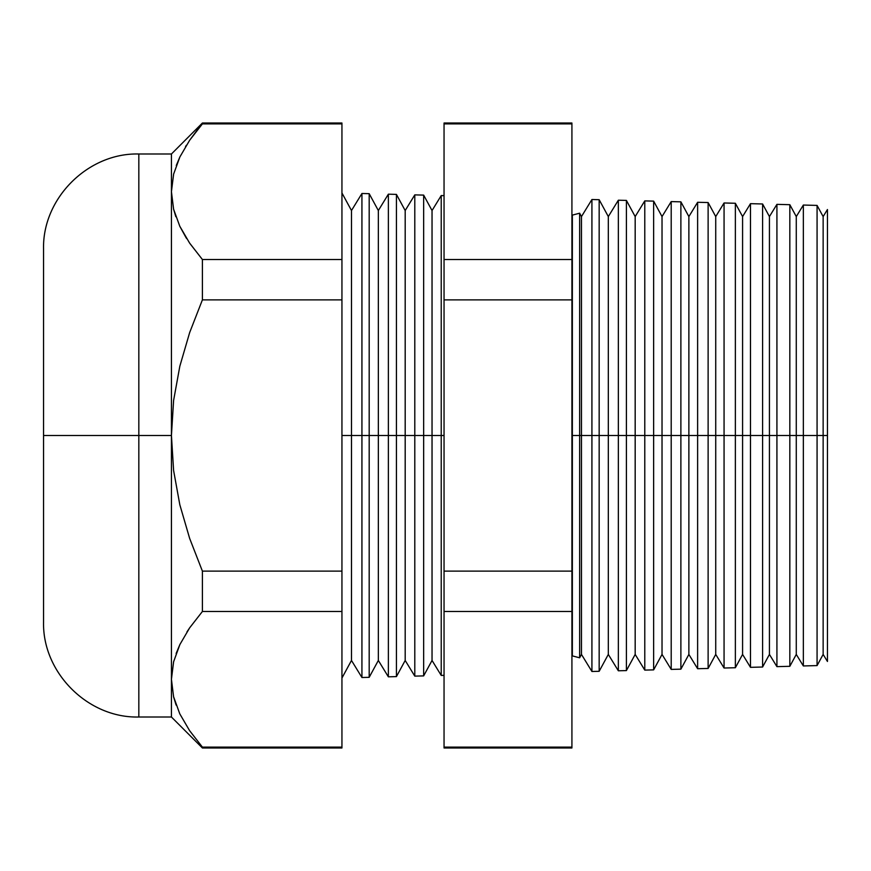 <?xml version="1.0" encoding="UTF-8"?>
<svg xmlns="http://www.w3.org/2000/svg" width="871" height="871" viewBox="0 0 871 871"><rect width="100%" height="100%" fill="white"/><g stroke="black" fill="none" stroke-linecap="round" stroke-linejoin="round"><path stroke-width="1.31" d="M571.92 215.224L579.64 213.199L579.64 435.5L579.64 213.199L579.64 435.5L572.356 435.5L572.356 215.235L572.356 655.765L572.356 435.5L579.64 435.5L579.64 657.801L579.64 435.5L591.921 435.5L591.921 199.513L591.921 435.5L618.345 435.5L618.345 200.21L618.345 435.5L644.78 435.5L644.78 200.896L644.78 435.5L671.203 435.5L671.203 201.593L671.203 435.5L697.627 435.5L697.627 202.279L697.627 435.5L724.062 435.5L724.062 202.976L724.062 435.5L750.486 435.5L750.486 203.662L750.486 435.5L776.921 435.5L776.921 204.358L776.921 435.5L803.345 435.5L803.345 205.044L803.345 435.5L827.45 435.5L827.45 209.53L827.45 661.47L827.45 435.5L823.139 435.5L823.139 216.574L823.139 435.5L817.074 435.5L817.074 205.414L817.074 435.5L803.345 435.5L803.345 665.956L803.345 435.5L796.279 435.5L796.279 216.574L796.279 435.5L789.834 435.5L789.834 204.696L789.834 435.5L776.921 435.5L776.921 666.642L776.921 435.5L769.431 435.5L769.431 216.574L769.431 435.5L762.593 435.5L762.593 203.977L762.593 435.5L750.486 435.5L750.486 667.338L750.486 435.5L742.582 435.5L742.582 216.574L742.582 435.5L735.364 435.5L735.364 203.27L735.364 435.5L724.062 435.5L724.062 668.024L724.062 435.5L715.733 435.5L715.733 216.574L715.733 435.5L708.123 435.5L708.123 202.551L708.123 435.5L697.627 435.5L697.627 668.721L697.627 435.5L688.874 435.5L688.874 216.574L688.874 435.5L680.882 435.5L680.882 201.843L680.882 435.5L671.203 435.5L671.203 669.407L671.203 435.5L662.025 435.5L662.025 216.574L662.025 435.5L653.642 435.5L653.642 201.125L653.642 435.5L644.78 435.5L644.78 670.104L644.78 435.5L635.177 435.5L635.177 216.574L635.177 435.5L626.401 435.5L626.401 200.417L626.401 435.5L618.345 435.5L618.345 670.79L618.345 435.5L608.317 435.5L608.317 216.574L608.317 435.5L599.161 435.5L599.161 199.699L599.161 435.5L591.921 435.5L591.921 671.487L591.921 435.5L581.469 435.5L581.469 216.574L581.469 435.5L579.64 435.5L579.64 657.801L571.92 655.776M572.356 435.5L572.356 215.235L572.356 435.5M138.827 717.007L171.435 717.007L171.435 679.293L171.435 717.007L202.399 747.982L202.399 747.111L202.399 747.982L341.944 747.982L341.944 747.111L202.399 747.111L189.595 730.66L179.785 713.839L173.579 696.724L179.785 713.839L189.595 730.66L202.399 747.111L341.944 747.111L341.944 611.486L202.399 611.486L341.944 611.486L341.944 571.126L202.399 571.126L202.399 611.486L189.66 627.828L179.883 644.54L173.623 661.699L171.435 679.293L171.435 435.5L173.601 470.503L179.829 504.777L189.649 538.409L202.399 571.126L341.944 571.126L341.944 299.874L202.399 299.874L341.944 299.874L341.944 259.514L202.399 259.514L202.399 299.874L189.66 332.58L179.84 366.179L173.601 400.453L171.435 435.5L138.827 435.5L138.827 153.993L138.827 435.5L171.435 435.5L171.435 153.993L171.435 191.707L173.579 209.138L179.785 226.242L189.595 243.063L202.399 259.514L341.944 259.514L341.944 123.018L202.399 123.018L202.399 123.889L341.944 123.889L202.399 123.889L189.66 140.242L179.883 156.954L173.623 174.102L179.883 156.954L189.66 140.242L202.399 123.018L171.435 153.993L138.827 153.993L138.827 717.007C87.971 718.357 42.2 672.597 43.55 621.731L43.55 249.269L43.55 435.5L138.827 435.5L138.827 717.007L138.827 435.5L43.55 435.5L43.55 249.269C42.2 198.403 87.971 152.643 138.827 153.993M341.944 435.5L351.481 435.5L351.481 210.542L351.481 435.5L361.933 435.5L361.933 193.493L361.933 435.5L369.184 435.5L369.184 193.678L369.184 435.5L378.341 435.5L378.341 210.542L378.341 435.5L388.368 435.5L388.368 194.179L388.368 435.5L396.425 435.5L396.425 194.396L396.425 435.5L444.047 435.5L441.227 435.5L441.227 195.572L441.227 435.5L432.038 435.5L432.038 210.542L432.038 435.5L423.654 435.5L423.654 195.104L423.654 435.5L414.792 435.5L414.792 194.875L414.792 435.5L405.189 435.5L405.189 210.542L405.189 435.5L396.425 435.5L396.425 676.604L396.425 435.5L388.368 435.5L388.368 676.821L388.368 435.5L378.341 435.5L378.341 660.458L378.341 435.5L369.184 435.5L369.184 677.322L369.184 435.5L361.933 435.5L361.933 677.507L361.933 435.5L351.481 435.5L351.481 660.458L351.481 435.5L341.944 435.5M579.64 213.199L581.469 216.574L591.921 199.513L599.161 199.699L608.317 216.574L618.345 200.21L626.401 200.417L635.177 216.574L644.78 200.896L653.642 201.125L662.025 216.574L671.203 201.593L680.882 201.843L688.874 216.574L697.627 202.279L708.123 202.551L715.733 216.574L724.062 202.976L735.364 203.27L742.582 216.574L750.486 203.662L762.593 203.977L769.431 216.574L776.921 204.358L789.834 204.696L796.279 216.574L803.345 205.044L817.074 205.414L823.139 216.574L827.45 209.53M571.92 123.889L571.92 123.018L444.047 123.018L444.047 123.889L571.92 123.889L444.047 123.889L444.047 259.514L571.92 259.514L444.047 259.514L444.047 299.874L571.92 299.874L444.047 299.874L444.047 571.126L571.92 571.126L444.047 571.126L444.047 611.486L571.92 611.486L571.92 123.889L571.92 747.111L444.047 747.111L444.047 747.982L571.92 747.982L571.92 611.486L444.047 611.486L444.047 747.111L571.92 747.111M827.45 661.47L823.139 654.426L823.139 435.5L823.139 654.426L817.074 665.586L817.074 435.5L817.074 665.586L803.345 665.956L796.279 654.426L796.279 435.5L796.279 654.426L789.834 666.304L789.834 435.5L789.834 666.304L776.921 666.642L769.431 654.426L769.431 435.5L769.431 654.426L762.593 667.023L762.593 435.5L762.593 667.023L750.486 667.338L742.582 654.426L742.582 435.5L742.582 654.426L735.364 667.73L735.364 435.5L735.364 667.73L724.062 668.024L715.733 654.426L715.733 435.5L715.733 654.426L708.123 668.449L708.123 435.5L708.123 668.449L697.627 668.721L688.874 654.426L688.874 435.5L688.874 654.426L680.882 669.157L680.882 435.5L680.882 669.157L671.203 669.407L662.025 654.426L662.025 435.5L662.025 654.426L653.642 669.875L653.642 435.5L653.642 669.875L644.78 670.104L635.177 654.426L635.177 435.5L635.177 654.426L626.401 670.583L626.401 435.5L626.401 670.583L618.345 670.79L608.317 654.426L608.317 435.5L608.317 654.426L599.161 671.301L599.161 435.5L599.161 671.301L591.921 671.487L581.469 654.426L581.469 435.5L581.469 654.426L579.64 657.801M173.601 661.775L171.435 679.293L173.579 661.862L179.84 644.649L176.127 653.49M186.971 631.889L189.595 627.937L186.96 631.911M173.579 696.724L171.435 679.293L173.623 661.699L179.883 644.54L189.66 627.828L202.399 611.486L202.399 571.126L189.649 538.409L179.829 504.777L173.601 470.503L171.435 435.5L173.601 400.453L179.84 366.179L189.66 332.58L202.399 299.874L202.399 259.514L189.66 243.172L202.399 259.514L189.595 243.063L179.785 226.242L173.579 209.138L171.435 191.707L173.623 174.102M186.623 238.567L179.84 226.351L186.067 237.685M171.435 679.293L171.435 191.707L173.601 209.236M444.047 675.363L441.227 675.428L441.227 435.5L441.227 675.428L432.038 660.458L432.038 435.5L432.038 660.458L423.654 675.896L423.654 435.5L423.654 675.896L414.792 676.125L414.792 435.5L414.792 676.125L405.189 660.458L405.189 435.5L405.189 660.458L396.425 676.604L388.368 676.821L378.341 660.458L369.184 677.322L361.933 677.507L351.481 660.458L341.944 678.03M444.047 747.111L444.047 123.889M341.944 123.889L341.944 747.111M43.55 435.5L43.55 621.731L43.55 435.5M179.84 157.052L176.28 165.479M186.361 145.261L185.512 146.644M173.623 209.301L175.833 216.705M173.699 697.214L176.116 705.085M171.435 435.5L173.601 400.453M341.944 192.97L351.481 210.542L361.933 193.493L369.184 193.678L378.341 210.542L388.368 194.179L396.425 194.396L405.189 210.542L414.792 194.875L423.654 195.104L432.038 210.542L441.227 195.572L444.047 195.637"/></g></svg>
